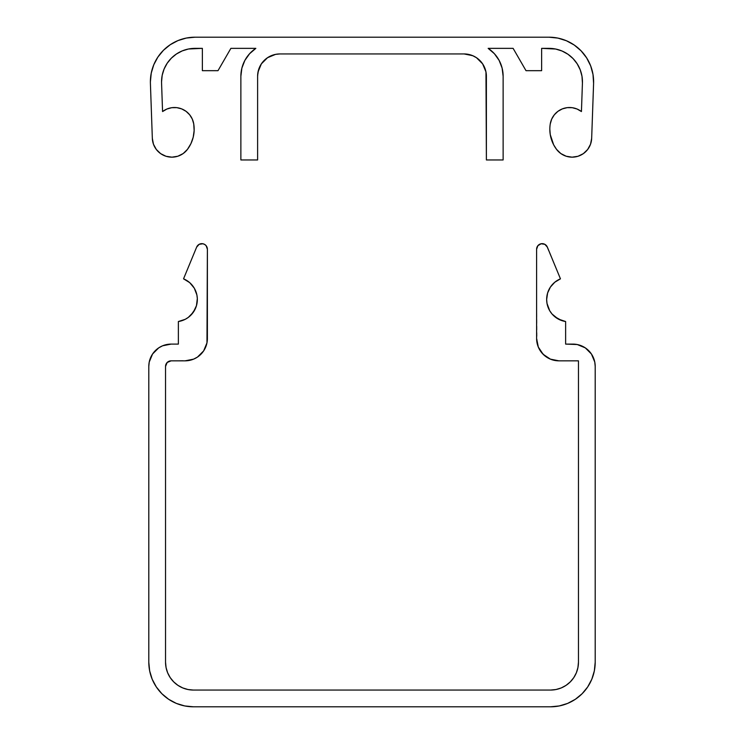 <?xml version="1.0" encoding="UTF-8"?>
<svg xmlns="http://www.w3.org/2000/svg" width="744" height="744" viewBox="0 0 744 744"><rect width="100%" height="100%" fill="white"/><g stroke="black" fill="none" stroke-linecap="round" stroke-linejoin="round"><path stroke-width="0.56" stroke-dasharray="3.72 2.79" d="M581.436 111.554L582.431 83.012L581.436 111.554A19.53 19.53 0 0 0 550.262 123.913A33.48 33.48 0 0 0 556.531 149.358A19.53 19.53 0 0 0 591.666 138.319L593.591 83.402L591.666 138.319L590.541 144.206M195.021 48.36L202.368 48.36L202.368 70.68L217.992 70.68L230.882 48.36L255.843 48.36L230.882 48.36L217.992 70.68L202.368 70.68L202.368 48.36L195.03 48.36A33.48 33.48 0 0 0 161.569 83.012L162.564 111.554L161.569 83.012A33.48 33.48 0 0 1 161.55 81.84L162.192 75.311M157.923 57.018L153.785 64.756L151.246 73.135L150.39 81.84A44.64 44.64 0 0 0 150.409 83.402L152.334 138.319L150.409 83.402A44.64 44.64 0 0 1 195.03 37.2L548.97 37.2L195.03 37.2L186.316 38.056L177.946 40.595M153.459 144.206L152.334 138.319A19.53 19.53 0 0 0 187.469 149.358A33.48 33.48 0 0 0 193.738 123.913A19.53 19.53 0 0 0 162.564 111.554M255.843 48.36A33.48 33.48 0 0 0 240.87 76.26L240.87 159.96L240.87 76.26L241.884 68.095M257.61 159.96L240.87 159.96L257.61 159.96L257.61 76.26L257.61 159.96M486.39 76.26L486.39 159.96L503.13 159.96L503.13 76.26L503.13 159.96L486.39 159.96L486.39 76.26A22.32 22.32 0 0 0 464.07 53.94L279.93 53.94A22.32 22.32 0 0 0 257.61 76.26L259.312 67.723M503.13 76.26A33.48 33.48 0 0 0 488.157 48.36L513.118 48.36L488.157 48.36M526.008 70.68L513.118 48.36L526.008 70.68L541.632 70.68L526.008 70.68M541.632 48.36L541.632 70.68L541.632 48.36L548.97 48.36L541.632 48.36M582.431 82.984L582.431 83.012A33.48 33.48 0 0 0 548.97 48.36M593.005 74.474L593.591 83.402A44.64 44.64 0 0 0 548.97 37.2L557.87 38.093M160.62 153.617L165.996 156.277L171.92 157.17L177.835 156.231M193.198 137.277L194.138 130.618L193.738 123.913M192.305 119.096L189.683 114.809L186.047 111.312M176.793 107.648L171.762 107.694L166.907 109.033M171.353 58.162L176.421 54.005L182.215 50.908L188.502 49.002M261.367 63.863L264.157 60.469M267.533 57.697L275.578 54.368M279.93 53.94L464.07 53.94L468.422 54.368L476.467 57.697L482.633 63.863M484.688 67.723L485.962 71.908M502.126 68.113L499.15 60.431M555.647 49.03L562.055 51.02L567.942 54.247L573.057 58.581M577.214 63.854L580.236 69.852M577.093 109.033L572.238 107.694L567.207 107.648M557.954 111.312L554.317 114.809L551.695 119.096L550.262 123.913A33.48 33.48 0 0 0 549.835 129.27L550.262 134.636L553.657 144.81M556.512 149.339L560.809 153.543M572.08 157.17L578.004 156.277L583.38 153.617M581.083 50.834L574.256 45.049M546.654 299.46L547.621 292.978L550.421 287.054L554.829 282.199L560.455 278.833L547.351 247.11A5.58 5.58 0 0 0 536.61 249.24L537.875 245.697L541.102 243.762L544.822 244.32L546.329 245.492L560.455 278.833A22.32 22.32 0 0 0 565.626 321.529L565.626 344.1L577.232 344.528L585.277 347.857L591.443 354.023L594.772 362.068L595.2 366.42L595.2 662.16A44.64 44.64 0 0 1 550.56 706.8L193.44 706.8L184.735 705.944M166.768 344.528L178.374 344.1L178.374 321.529A22.32 22.32 0 0 0 183.545 278.833L196.649 247.11L199.178 244.32L202.898 243.762M185.247 319.306L178.374 321.529L178.374 344.1L171.12 344.1A22.32 22.32 0 0 0 148.8 366.42L149.228 362.068L152.557 354.023L158.723 347.857L162.583 345.802M152.195 679.244L149.656 670.865L148.8 662.16L148.8 366.42L148.8 662.16A44.64 44.64 0 0 0 193.44 706.8L550.56 706.8L559.265 705.944L567.644 703.406L575.363 699.276L582.143 693.706M595.2 662.16L595.2 366.42A22.32 22.32 0 0 0 572.88 344.1L565.626 344.1L565.626 321.529L561.785 320.59M537.038 342.872L536.61 249.24L536.61 338.52A22.32 22.32 0 0 0 558.93 360.84L554.578 360.412L546.533 357.083L540.367 350.917L538.312 347.057M578.46 360.84L558.93 360.84L578.46 360.84L578.46 662.16L578.46 360.84M189.422 360.412L171.12 360.84A5.58 5.58 0 0 0 165.54 366.42L165.54 662.16A27.9 27.9 0 0 0 193.44 690.06L550.56 690.06A27.9 27.9 0 0 0 578.46 662.16M171.12 360.84L185.07 360.84A22.32 22.32 0 0 0 207.39 338.52L206.962 342.872L203.633 350.917L197.467 357.083L193.607 359.138M206.125 245.697L207.39 249.24L207.39 338.52L207.39 249.24A5.58 5.58 0 0 0 196.649 247.11L183.545 278.833L189.692 282.627L194.296 288.188L196.881 294.931L197.327 298.53L196.453 305.691M188.316 317.39L191.041 315M167.177 362.477L165.958 364.29M165.54 366.42L165.54 662.16M166.079 667.601L167.66 672.836L170.246 677.663L173.715 681.885L177.937 685.354L182.764 687.94L188 689.521M193.44 690.06L550.56 690.06L556.019 689.521M570.285 681.885L573.754 677.663L576.34 672.836L577.921 667.601M547.007 303.403L549.742 310.797L554.885 316.767M594.344 670.856L591.806 679.244L587.676 686.963M168.637 699.276L161.876 693.724L156.324 686.963"/><path stroke-width="1.12" d="M556.531 149.358A33.48 33.48 0 0 1 550.262 123.913A19.53 19.53 0 0 1 581.436 111.554L577.093 109.024L572.238 107.694L567.216 107.648L562.343 108.884L557.944 111.321L554.317 114.809L551.695 119.096L550.262 123.913A33.48 33.48 0 0 0 549.835 129.27L550.262 134.636L553.657 144.81L556.531 149.358L560.809 153.543L566.165 156.231L572.08 157.17L578.004 156.277L583.37 153.627L587.686 149.47L590.541 144.206L591.666 138.319A19.53 19.53 0 0 1 556.531 149.358L553.657 144.81M166.907 109.024L162.564 111.554A19.53 19.53 0 0 1 193.738 123.913L192.305 119.096L189.683 114.809L186.056 111.321L181.657 108.884L176.784 107.648L171.762 107.694L166.907 109.024L162.564 111.554L161.569 83.012A33.48 33.48 0 0 1 195.03 48.36L202.368 48.36L202.368 70.68L217.992 70.68L230.882 48.36L255.843 48.36L249.603 53.717L244.85 60.431L241.884 68.095L240.87 76.26A33.48 33.48 0 0 1 255.843 48.36L249.603 53.717L244.85 60.431L241.884 68.095M150.409 83.402A44.64 44.64 0 0 1 195.03 37.2L186.316 38.056L177.946 40.595L170.227 44.724L163.457 50.276L157.905 57.037L153.785 64.756L151.246 73.135L150.39 81.84A44.64 44.64 0 0 0 150.409 83.402L152.334 138.319L153.459 144.206L156.314 149.47L160.63 153.627L165.996 156.277L171.92 157.17L177.835 156.231L183.191 153.543L187.469 149.358A19.53 19.53 0 0 1 152.334 138.319L150.409 83.402M193.738 123.913A33.48 33.48 0 0 1 187.469 149.358L190.948 143.601L193.198 137.277L194.138 130.618L193.738 123.913L192.305 119.096M259.312 67.723L261.367 63.863L258.038 71.908L257.61 76.26L257.61 159.96L240.87 159.96L240.87 76.26L240.87 159.96L257.61 159.96L257.61 76.26A22.32 22.32 0 0 1 279.93 53.94L464.07 53.94A22.32 22.32 0 0 1 486.39 76.26L486.39 159.96L503.13 159.96L503.13 76.26L502.116 68.095L499.15 60.431L494.397 53.717L488.157 48.36A33.48 33.48 0 0 1 503.13 76.26L502.116 68.095M499.15 60.431L494.397 53.717L488.157 48.36L513.118 48.36L526.008 70.68L541.632 70.68L541.632 48.36L548.97 48.36A33.48 33.48 0 0 1 582.431 83.012L581.436 111.554L577.093 109.024M591.666 138.319L593.591 83.402L593.005 74.474L590.652 65.844L586.625 57.855L581.083 50.834L574.256 45.049L566.417 40.753L557.87 38.093L548.97 37.2A44.64 44.64 0 0 1 593.591 83.402L591.666 138.319M548.97 37.2L195.03 37.2L548.97 37.2M162.564 111.554L161.569 83.012A33.48 33.48 0 0 1 161.55 81.84L162.192 75.311L164.099 69.025L167.186 63.24L171.353 58.162L176.421 54.005L182.215 50.908L188.492 49.002L202.368 48.36L202.368 70.68L217.992 70.68L230.882 48.36L255.843 48.36M261.367 63.863L267.533 57.697L275.578 54.368L279.93 53.94L464.07 53.94L472.607 55.642L476.467 57.697L482.633 63.863L485.962 71.908L486.39 159.96L503.13 159.96L503.13 76.26M488.157 48.36L513.118 48.36L526.008 70.68L541.632 70.68L541.632 48.36L555.647 49.03L562.055 51.02L567.942 54.247L573.057 58.581L577.214 63.854L580.227 69.843L581.994 76.316L582.431 83.012L581.436 111.554M153.459 144.206L156.314 149.47L160.63 153.627M177.835 156.231L183.191 153.543L187.469 149.358L190.948 143.601L193.198 137.277M186.056 111.321L181.657 108.884L176.784 107.648M162.192 75.311L164.099 69.025L167.186 63.24L171.353 58.162M188.492 49.002L195.03 48.36M264.148 60.478L267.533 57.697M275.578 54.368L279.93 53.94M482.633 63.863L484.688 67.723M485.962 71.908L486.39 76.26M548.97 48.36L555.647 49.03M573.057 58.581L577.214 63.854M580.227 69.843L581.994 76.316L582.431 83.012M567.216 107.648L562.343 108.884L557.944 111.321M560.809 153.543L566.165 156.231L572.08 157.17M583.37 153.627L587.686 149.47L590.541 144.206M593.005 74.474L590.652 65.844L586.625 57.855L581.083 50.834M574.256 45.049L566.417 40.753L557.87 38.093M177.946 40.595L170.227 44.724L163.457 50.276L157.905 57.037M546.654 299.46A22.32 22.32 0 0 1 560.455 278.833L547.351 247.11L560.455 278.833L554.829 282.199L550.421 287.054L547.621 292.978L546.654 299.46L547.007 303.403L549.742 310.797L552.048 314.014L558.167 318.99L565.626 321.529A22.32 22.32 0 0 1 546.654 299.46L547.007 303.403M202.898 243.762L204.674 244.451L202.898 243.762L199.178 244.32L196.649 247.11L183.545 278.833A22.32 22.32 0 0 1 178.374 321.529L178.374 344.1L171.12 344.1L178.374 344.1L178.374 321.529L185.247 319.306L188.316 317.39L193.347 312.21L196.453 305.691L197.327 298.53L196.881 294.931L194.296 288.188L189.692 282.627L183.545 278.833L196.649 247.11A5.58 5.58 0 0 1 207.39 249.24L207.39 338.52A22.32 22.32 0 0 1 185.07 360.84L171.12 360.84L185.07 360.84L193.607 359.138L189.422 360.412M162.583 345.802L158.723 347.857L152.557 354.023L149.228 362.068L148.8 366.42L148.8 662.16L148.8 366.42A22.32 22.32 0 0 1 171.12 344.1L162.583 345.802L166.768 344.528M184.735 705.944L176.356 703.406L184.735 705.944L193.44 706.8L550.56 706.8L193.44 706.8A44.64 44.64 0 0 1 148.8 662.16L149.656 670.865L152.195 679.244L156.324 686.963L152.195 679.244M595.2 662.16L594.344 670.865L595.2 662.16L595.2 366.42L595.2 662.16A44.64 44.64 0 0 1 550.56 706.8L559.265 705.944L567.644 703.406L575.363 699.276L582.124 693.724L587.676 686.963L582.124 693.724M572.88 344.1A22.32 22.32 0 0 1 595.2 366.42L594.772 362.068L591.443 354.023L585.277 347.857L577.232 344.528L565.626 344.1L565.626 321.529L565.626 344.1L572.88 344.1M536.61 249.24A5.58 5.58 0 0 1 547.351 247.11L544.822 244.32L541.102 243.762L537.875 245.697L536.61 249.24L536.61 338.52L536.61 249.24M538.312 347.057L543.148 354.302L550.393 359.138L558.93 360.84L578.46 360.84L558.93 360.84A22.32 22.32 0 0 1 536.61 338.52L538.312 347.057L537.038 342.872M578.46 360.84L578.46 662.16A27.9 27.9 0 0 1 550.56 690.06L193.44 690.06A27.9 27.9 0 0 1 165.54 662.16L165.54 366.42A5.58 5.58 0 0 1 171.12 360.84L167.177 362.477L165.54 366.42L165.54 662.16L166.079 667.601L167.66 672.836L170.246 677.663L173.715 681.885L177.937 685.354L182.764 687.94L188 689.521L193.44 690.06L550.56 690.06L556.001 689.521L561.236 687.94L566.063 685.354L570.285 681.885L573.754 677.663L576.34 672.836L577.921 667.601L578.46 662.16L578.46 360.84M193.607 359.138L197.467 357.083L203.633 350.917L206.962 342.872L207.39 249.24L206.125 245.697L204.674 244.451L206.125 245.697M594.344 670.865L591.806 679.244L587.676 686.963M168.637 699.276L176.356 703.406L168.637 699.276L161.876 693.724L156.324 686.963M185.247 319.306L188.316 317.39M191.041 315L195.17 309.076L196.453 305.691M171.12 360.84L167.177 362.477M165.968 364.281L165.54 366.42M165.54 662.16L166.079 667.601M188 689.521L193.44 690.06M556.001 689.521L561.236 687.94L566.063 685.354L570.285 681.885M577.921 667.601L578.46 662.16M554.885 316.767L561.785 320.59"/></g></svg>
